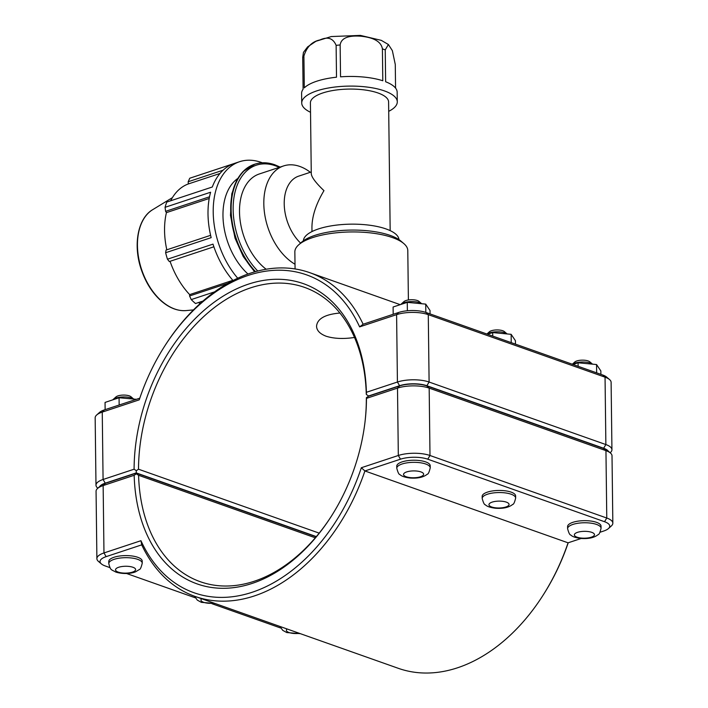 <?xml version="1.0" encoding="UTF-8"?>
<svg xmlns="http://www.w3.org/2000/svg" width="708" height="708" viewBox="0 0 708 708"><rect width="100%" height="100%" fill="white"/><g stroke="black" fill="none" stroke-linecap="round" stroke-linejoin="round"><path stroke-width="1.06" d="M310.529 112.289A47.781 16.328 -0.7 0 1 301.723 103.014A47.781 16.328 -0.7 0 1 331.84 87.447A47.781 16.328 -0.7 0 1 384.364 90.889A47.781 16.328 -0.7 0 1 397.285 101.846L397.161 92.199A47.781 16.328 179.3 0 0 385.63 81.756L385.24 49.896L388.4 44.515L392.356 50.631L395.276 64.481L395.568 88.102M388.4 44.515L381.267 40.347L360.416 35.4L331.309 36.55L315.954 41.268L307.626 46.878L303.466 52.357L302.714 57.375L303.104 89.235A47.781 16.328 179.3 0 0 301.608 93.368L301.723 103.014M336.512 77.199A47.781 16.328 179.3 0 0 304.298 87.872L303.909 56.012C306.759 46.896 312.086 41.542 319.883 39.967C327.662 36.382 333.079 38.179 336.123 45.347L336.512 77.199M382.798 80.756A47.781 16.328 179.3 0 0 340.539 76.836L340.15 44.976C341.468 35.816 353.363 35.665 361.151 36.223C368.939 37.108 380.86 39.462 382.409 48.896L382.798 80.756M397.285 101.846A47.781 16.328 -0.7 0 1 388.71 111.333M311.98 231.578L311.936 227.489C312.007 216.285 316.016 204.001 323.963 190.647C315.75 182.823 311.529 177.168 311.272 173.672L310.414 102.908A39.09 13.355 -0.7 0 1 335.052 90.173A39.09 13.355 -0.7 0 1 378.028 92.987A39.09 13.355 -0.7 0 1 388.595 101.952L390.17 230.622M303.413 240.782A47.781 16.328 -0.7 0 1 333.919 225.445A47.781 16.328 -0.7 0 1 386.046 228.941A47.781 16.328 -0.7 0 1 398.958 239.614M210.603 235.321L166.061 250.066L165.628 252.729L211.161 237.649A71.375 45.666 -108.3 0 1 210.612 192.231L165.07 207.311A71.375 45.666 -108.3 0 1 166.769 202.072L212.303 187.001A71.375 45.666 -108.3 0 1 234.375 163.433L239.587 161.707A71.375 45.666 -108.3 0 1 262.305 162.796M233.012 280.51A71.375 45.666 -108.3 0 1 213.002 244.127L167.46 259.208L169.318 261.544L213.878 246.791M227.861 283.297L189.576 295.971L191.231 299.59L214.551 291.873M232.844 280.324L189.664 294.616A66.375 42.471 -108.3 0 1 170.053 261.305M189.576 295.971L189.664 294.616M209.214 198.47L166.424 212.63L165.592 211.347L209.524 196.797M166.814 249.818A66.375 42.471 -108.3 0 1 166.424 212.63M165.07 207.311L165.592 211.347M220.002 173.469L188.31 183.956L188.186 181.744L223.117 170.186M170.663 200.789A66.375 42.471 -108.3 0 1 188.31 183.956M233.481 163.743L189.744 178.23L188.186 181.744M237.72 278.217A71.375 45.666 -108.3 0 1 213.214 209.621A71.375 45.666 -108.3 0 1 239.587 161.707M247.968 274.014A57.1 36.533 -108.3 0 1 223.427 223.108A57.1 36.533 -108.3 0 1 237.605 178.575M200.081 303.599A66.375 42.471 -108.3 0 1 198.55 302.52M202.939 301.068L195.514 303.528A71.375 45.666 -108.3 0 1 191.231 299.59M167.46 259.208A71.375 45.666 -108.3 0 1 165.628 252.729M266.146 269.235A53.525 34.25 -108.3 0 1 239.685 216.126A53.525 34.25 -108.3 0 1 259.278 173.982L283.589 165.929A53.525 34.25 -108.3 0 1 299.803 166.442A53.525 34.25 -108.3 0 1 310.343 172.283M300.608 243.101A39.09 25.019 -108.3 0 1 284.235 204.665A39.09 25.019 -108.3 0 1 298.661 176.15L311.255 171.973M295.006 264.234A53.525 34.25 -108.3 0 1 264.305 211.347A53.525 34.25 -108.3 0 1 283.589 165.929M359.62 326.884L363.124 324.237A171.734 118.218 -70.5 0 0 309.697 272.642A171.734 118.218 -70.5 0 0 164.725 346.079L164.185 346.929A168.619 116.068 109.5 0 1 359.62 326.884L396.595 314.644A22.417 7.655 -0.7 0 1 428.278 314.644L605.048 377.178A22.417 7.655 -0.7 0 1 609.544 379.559A22.417 7.655 -0.7 0 1 611.11 382.32L611.933 449.704A22.417 7.655 179.3 0 0 605.871 444.562L429.101 382.037A22.417 7.655 179.3 0 0 397.418 382.028L366.399 392.294A159.247 109.616 -70.5 0 0 248.455 284.138A159.247 109.616 -70.5 0 0 134.095 469.209L103.076 479.484A22.417 7.655 179.3 0 0 95.987 485.184A22.417 7.655 179.3 0 0 97.554 487.945L97.854 488.193M596.508 522.336A16.726 5.717 -0.7 0 1 601.039 526.177L601.057 528.265A16.726 5.717 179.3 0 0 596.534 524.433A16.726 5.717 179.3 0 0 578.153 523.23A16.726 5.717 179.3 0 0 567.604 528.681L567.586 526.584A16.726 5.717 -0.7 0 1 578.126 521.132A16.726 5.717 -0.7 0 1 596.508 522.336M572.347 364.248A11.151 3.814 -0.7 0 1 582.551 362.009A11.151 3.814 -0.7 0 1 592.525 364.16M592.534 364.16L589.782 361.806A8.027 2.744 179.3 0 0 582.277 360.151A8.027 2.744 179.3 0 0 574.816 361.983L572.312 364.239M600.888 374.346L600.844 370.93L596.552 364.54L596.649 372.851M578.135 366.301L578.091 362.788L596.552 364.54M572.967 364.47L578.091 362.788M511.096 492.122A16.726 5.717 -0.7 0 1 515.619 495.963L515.645 498.051A16.726 5.717 179.3 0 0 511.123 494.219A16.726 5.717 179.3 0 0 492.741 493.016A16.726 5.717 179.3 0 0 482.192 498.467L482.166 496.37A16.726 5.717 -0.7 0 1 492.715 490.918A16.726 5.717 -0.7 0 1 511.096 492.122M486.936 334.034A11.151 3.814 -0.7 0 1 497.14 331.795A11.151 3.814 -0.7 0 1 507.114 333.946L504.361 331.592A8.027 2.744 179.3 0 0 496.866 329.937A8.027 2.744 179.3 0 0 489.405 331.769L486.9 334.026M515.468 344.132L515.433 340.716L511.141 334.326L511.238 342.637M492.724 336.088L492.68 332.574L511.141 334.326M487.555 334.256L492.68 332.574M108.784 563.603L108.758 561.506A16.726 5.717 -0.7 0 1 125.413 555.594A16.726 5.717 -0.7 0 1 142.211 561.099L142.237 563.196C141.219 567.453 140.228 569.568 139.281 569.568L135.794 571.692C133.325 572.993 124.944 574.781 115.953 572.135C110.802 569.241 110.643 570.604 108.784 563.603A16.726 5.717 -0.7 0 1 125.44 557.683A16.726 5.717 -0.7 0 1 142.237 563.196M113.121 399.498L115.997 396.914A8.027 2.744 -0.7 0 1 129.343 395.878A8.027 2.744 -0.7 0 1 130.953 396.728L133.688 399.064A11.151 3.814 179.3 0 0 131.661 398.064A11.151 3.814 179.3 0 0 113.121 399.498A11.151 3.814 179.3 0 0 112.784 399.843M105.138 409.658L105.05 402.427L119.068 397.737L119.156 405.02M136.396 399.312L119.068 397.737M400.781 304.484A11.151 3.814 -0.7 0 1 401.117 304.139A11.151 3.814 -0.7 0 1 411.224 301.59A11.151 3.814 -0.7 0 1 421.694 303.732L418.95 301.378A8.027 2.744 179.3 0 0 411.454 299.723A8.027 2.744 179.3 0 0 403.994 301.555L401.117 304.139M430.057 313.918L430.022 310.502L425.72 304.113L425.827 312.423M407.374 310.768L407.268 302.36L425.72 304.113M393.197 314.281L393.108 307.006L407.268 302.36M396.781 468.254L396.754 466.156A16.726 5.717 -0.7 0 1 407.304 460.704A16.726 5.717 -0.7 0 1 425.685 461.908A16.726 5.717 -0.7 0 1 430.207 465.749L430.234 467.838A16.726 5.717 179.3 0 0 425.712 464.005A16.726 5.717 179.3 0 0 407.33 462.802A16.726 5.717 179.3 0 0 396.781 468.254C397.905 472.475 398.94 474.572 399.896 474.546C401.489 476.219 404.932 477.387 410.197 478.042C417.8 478.546 423.49 477.272 427.278 474.21C428.234 474.21 429.225 472.086 430.234 467.838M136.343 473.829L136.246 473.121L105.253 483.378A19.293 6.593 179.3 0 0 100.439 485.874L97.562 488.458A22.417 7.655 -0.7 0 1 103.147 485.564L134.166 475.289L136.343 473.829L138.582 475.289L315.317 537.806M140.954 540.7L141.715 544.859A171.734 118.218 -70.5 0 0 195.151 596.455A171.734 118.218 -70.5 0 0 364.912 470.962L400.489 459.182A19.293 6.593 -0.7 0 1 427.756 459.182L604.535 521.716A19.293 6.593 -0.7 0 1 608.455 528.557L611.331 525.973A22.417 7.655 179.3 0 0 612.836 523.168A22.417 7.655 179.3 0 0 606.774 518.026L429.995 455.501A22.417 7.655 179.3 0 0 398.321 455.492L361.337 467.731A168.619 116.068 109.5 0 1 252.225 592.251A168.619 116.068 109.5 0 1 140.954 540.7L103.97 552.948A22.417 7.655 179.3 0 0 96.89 558.647L96.067 491.255A22.417 7.655 -0.7 0 1 97.562 488.458M366.399 397.657L366.47 398.374L397.498 388.108A22.417 7.655 -0.7 0 1 429.172 388.108L605.951 450.642A22.417 7.655 -0.7 0 1 610.446 453.023L607.499 450.509A19.293 6.593 179.3 0 0 603.632 448.465L426.862 385.931A19.293 6.593 179.3 0 0 399.595 385.922L368.594 396.188L366.399 397.657L366.328 399.887A156.123 107.466 109.5 0 1 365.045 421.641M331.875 515.406A156.123 107.466 109.5 0 1 200.355 581.737A156.123 107.466 109.5 0 1 138.582 475.289M134.166 475.289A159.247 109.616 -70.5 0 0 207.214 586.711A159.247 109.616 -70.5 0 0 331.601 515.831A159.247 109.616 -70.5 0 0 365.107 421.136A159.247 109.616 -70.5 0 0 366.47 398.374M96.89 558.647A22.417 7.655 179.3 0 0 98.456 561.409L101.394 563.922A19.293 6.593 -0.7 0 1 106.147 556.638L141.715 544.859M581.188 538.478L568.073 542.824A171.734 118.218 109.5 0 1 543.275 594.888L543.815 594.039A168.619 116.068 -70.5 0 0 568.214 542.779M610.446 453.023A22.417 7.655 -0.7 0 1 612.013 455.784L612.836 523.168M316.193 536.779L136.246 473.121M361.337 467.731L364.912 470.962L568.073 542.824M543.275 594.888A171.734 118.218 109.5 0 1 398.303 668.317L195.151 596.455M608.455 528.557A19.293 6.593 -0.7 0 1 603.65 531.044L600.057 532.239M280.749 628.04L211.975 603.712M195.337 597.826L126.564 573.498M109.926 567.612L105.262 565.966A19.293 6.593 -0.7 0 1 101.394 563.922M99.598 486.635A19.293 6.593 -0.7 0 1 105.244 483.175L136.246 472.909L136.308 470.687L134.095 469.209M319.193 533.133L138.511 469.209A156.123 107.466 109.5 0 1 304.484 287.359A156.123 107.466 109.5 0 1 366.257 393.807L366.363 394.515L368.594 395.976L399.595 385.718A19.293 6.593 -0.7 0 1 426.862 385.718L603.632 448.252A19.293 6.593 -0.7 0 1 608.367 451.244M354.504 337.468C343.539 339.105 334.114 338.707 326.22 336.265C319.972 333.893 316.741 330.556 316.547 326.273C317.228 318.777 325.016 314.361 339.911 313.033M95.987 485.184L95.164 417.791A22.417 7.655 -0.7 0 1 96.669 414.994A22.417 7.655 -0.7 0 1 102.253 412.1L139.228 399.852A168.619 116.068 109.5 0 1 164.185 346.929M366.399 392.294L366.363 394.515M136.308 470.687L138.511 469.209M610.146 452.766L610.438 452.509A22.417 7.655 179.3 0 0 611.933 449.704M136.246 472.909L316.334 536.611M139.786 398.188L104.35 409.914A19.293 6.593 179.3 0 0 99.545 412.41L96.669 414.994M609.544 379.559L606.606 377.045A19.293 6.593 179.3 0 0 602.738 375.001L425.968 312.467A19.293 6.593 179.3 0 0 398.692 312.458L363.124 324.237M295.068 268.943L294.855 251.933A56.472 19.293 -0.7 0 1 298.634 244.871A56.472 19.293 -0.7 0 1 392.515 237.605A56.472 19.293 -0.7 0 1 403.834 243.587A56.472 19.293 -0.7 0 1 407.79 250.552L408.392 299.962M403.834 243.587L400.896 241.074A53.348 18.231 179.3 0 0 390.205 235.419A53.348 18.231 179.3 0 0 301.511 242.286L298.634 244.871M302.714 57.375A47.781 16.328 -0.7 0 1 303.909 56.012M336.123 45.347A47.781 16.328 -0.7 0 1 340.15 44.976M382.409 48.896A47.781 16.328 -0.7 0 1 383.851 49.383A47.781 16.328 -0.7 0 1 385.24 49.896M257.756 271.014A62.808 40.188 -108.3 0 1 234.109 196.603A62.808 40.188 -108.3 0 1 275.385 165.778A62.808 40.188 -108.3 0 1 279.235 167.371M280.12 167.079L274.819 164.778C267.828 162.327 261.181 162.123 254.871 164.167A64.233 41.099 71.7 0 0 231.135 209.099A64.233 41.099 71.7 0 0 255.526 271.606M255.057 271.739A64.233 41.099 -108.3 0 1 230.684 209.232A64.233 41.099 -108.3 0 1 254.42 164.309A64.233 41.099 -108.3 0 1 254.65 164.238M152.698 209.665C137.733 218.276 132.865 245.251 141.281 269.571C145.715 282.563 152.344 293.015 161.176 300.927C169.345 307.989 177.655 311.21 186.116 310.582A53.737 34.382 -108.3 0 1 141.556 269.35A53.737 34.382 -108.3 0 1 152.698 209.665L172.407 197.647M287.067 628.97A10.036 3.425 179.3 0 0 289.085 632.545A10.036 3.425 179.3 0 0 299.457 633.35M201.656 598.756A10.036 3.425 179.3 0 0 203.674 602.331A10.036 3.425 179.3 0 0 214.037 603.136M591.729 532.336A10.036 3.425 -0.7 0 1 586.693 538.08A10.036 3.425 -0.7 0 1 574.808 533.867A10.036 3.425 -0.7 0 1 591.729 532.336M506.317 502.122A10.036 3.425 -0.7 0 1 501.282 507.866A10.036 3.425 -0.7 0 1 489.396 503.654A10.036 3.425 -0.7 0 1 506.317 502.122M118.263 572.117A10.036 3.425 179.3 0 0 135.193 570.577A10.036 3.425 179.3 0 0 123.307 566.373A10.036 3.425 179.3 0 0 118.263 572.117M420.906 471.909A10.036 3.425 -0.7 0 1 415.87 477.652A10.036 3.425 -0.7 0 1 403.985 473.44A10.036 3.425 -0.7 0 1 420.906 471.909M105.253 483.378L103.147 485.564L103.97 552.948L106.147 556.638M399.595 385.922L397.498 388.108L398.321 455.492L400.489 459.182M603.632 448.465L605.951 450.642L606.774 518.026L604.535 521.716M426.862 385.931L429.172 388.108L429.995 455.501L427.756 459.182M105.244 483.175L103.076 479.484L102.253 412.1L104.35 409.914M398.692 312.458L396.595 314.644L397.418 382.028L399.595 385.718M426.862 385.718L429.101 382.037L428.278 314.644L425.968 312.467M603.632 448.252L605.871 444.562L605.048 377.178L602.738 375.001M254.871 164.167L242.888 171.637L236.693 180.186L231.781 193.868L230.463 215.338L235.021 238.127L243.26 256.561L254.623 271.863M186.116 310.582L193.452 309.909M309.697 272.642L400.232 304.67M280.032 626.483L282.713 630.332L286.784 632.563L300.387 633.678M194.612 596.269L197.302 600.119L201.373 602.349L214.975 603.464M567.604 528.681C568.728 532.903 569.763 535 570.719 534.974C572.321 536.646 575.754 537.815 581.02 538.469C588.622 538.974 594.322 537.699 598.11 534.637C599.065 534.637 600.048 532.513 601.057 528.265M482.192 498.467C483.316 502.689 484.352 504.786 485.307 504.76C486.909 506.432 490.343 507.601 495.609 508.255C503.211 508.76 508.91 507.486 512.698 504.423C513.645 504.423 514.636 502.299 515.645 498.051"/></g></svg>
